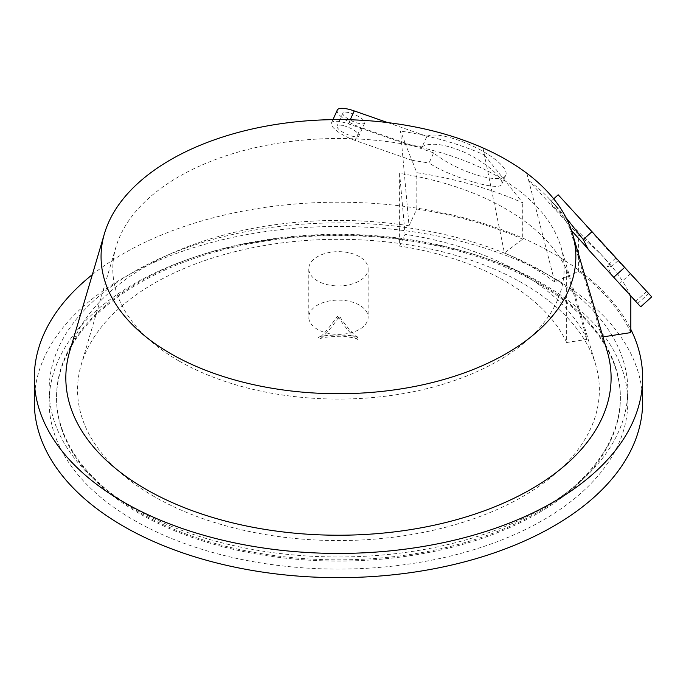 <?xml version="1.0" encoding="UTF-8"?>
<svg xmlns="http://www.w3.org/2000/svg" width="686" height="686" viewBox="0 0 686 686"><rect width="100%" height="100%" fill="white"/><g stroke="black" fill="none" stroke-linecap="round" stroke-linejoin="round"><path stroke-width="0.51" stroke-dasharray="3.43 2.57" d="M343.232 125.615A11.979 3.473 24.3 0 1 354.456 130.529A11.979 3.473 24.3 0 1 358.915 135.897A11.979 3.473 24.3 0 1 346.559 134.13A11.979 3.473 24.3 0 1 337.075 126.035A11.979 3.473 24.3 0 1 343.232 125.615M355.091 140.441A22.252 6.457 24.3 0 1 331.458 122.991A22.252 6.457 24.3 0 1 348.394 123.857L405.366 143.768L411.754 160.241L355.091 140.441L360.93 127.502A22.252 6.457 -155.7 0 1 337.298 110.052M387.633 122.588L426.915 136.317L422.267 146.607L405.366 143.768M633.915 277.127L646.727 291.344L633.915 277.127M558.181 194.798L609.082 251.213L651.7 296.858M349.08 112.676A11.979 3.473 -155.7 0 0 342.914 113.096A11.979 3.473 -155.7 0 0 352.407 121.19A11.979 3.473 -155.7 0 0 364.755 122.948A11.979 3.473 -155.7 0 0 360.296 117.589A11.979 3.473 -155.7 0 0 349.08 112.676M426.915 136.317A44.513 12.914 24.3 0 1 475.132 147.216A44.513 12.914 24.3 0 1 505.796 175.136A44.513 12.914 24.3 0 1 476.487 174.904A44.513 12.914 24.3 0 1 433.612 152.901L429.042 163.019C450.762 177.468 500.488 192.011 501.723 184.131C504.519 179.518 487.463 163.277 465.52 152.781C445.488 144.086 431.074 142.036 422.276 146.615M433.612 152.901L360.93 127.502M411.754 160.241L429.042 163.019M405.409 143.571L400.513 131.06L409.028 225.78A272.634 157.403 0 0 0 69.698 351.386M630.803 296.189A302.68 174.75 0 0 0 605.043 258.716A302.68 174.75 0 0 0 578.598 235.092L578.598 271.442L554.76 281.997L526.805 173.241A237.399 137.063 0 0 0 482.978 147.936L484.41 154.942A239.748 138.418 0 0 0 400.513 131.06M484.41 154.942L522.723 202.833A302.68 174.75 0 0 0 416.805 172.683L411.823 159.958M566.096 217.771L556.972 207.103C553.173 203.116 551.047 201.307 550.601 201.675C547.342 202.559 581.196 233.849 600.13 253.434C607.676 261.666 611.14 266.365 610.506 267.523L607.144 265.851L611.998 275.849M615.745 258.047L607.153 265.851M602.951 336.903L601.811 337.083L570.04 228.935L571.507 230.556M612.246 275.669L629.714 295.006M482.978 147.936L504.433 252.945L522.723 239.182L522.723 202.833M554.76 281.997A272.634 157.403 0 0 0 504.433 252.945M578.598 235.092L528.666 180.495L526.805 173.241M409.028 225.78L416.805 209.024A302.68 174.75 180 0 1 522.723 239.182M578.598 271.442A302.68 174.75 180 0 1 630.828 332.59M607.23 351.386A272.634 157.403 0 0 0 601.811 337.083M92.344 274.632A304.164 175.607 180 0 1 553.542 253.649A304.164 175.607 180 0 1 579.773 270.919A304.164 175.607 180 0 1 630.828 329.383M570.04 228.935A239.748 138.418 0 0 0 549.615 199.206A239.748 138.418 0 0 0 528.666 180.495M416.805 209.024L416.805 172.683M566.662 269.855L587.079 339.364L566.662 342.52L566.662 269.855A236.25 136.394 180 0 0 399.612 173.412L399.612 246.068L405.083 234.295L399.612 173.412M566.662 342.52A236.25 136.394 0 0 0 399.612 246.068M587.079 339.364A257.387 148.605 0 0 0 405.083 234.295M139.112 512.176A281.92 162.771 180 0 1 56.552 398.292A281.92 162.771 180 0 1 338.464 234.32A281.92 162.771 180 0 1 620.376 398.292A281.92 162.771 180 0 1 445.385 547.694A281.92 162.771 180 0 1 139.112 512.176M337.28 317.927A1.672 0.969 0 0 0 339.381 318.055A1.672 0.969 0 0 0 340.016 316.889A1.672 0.969 0 0 0 338.464 316.28A1.672 0.969 0 0 0 336.912 316.889A1.672 0.969 0 0 0 337.28 317.927M139.121 513.385A281.912 162.762 180 0 1 56.561 399.501A281.912 162.762 180 0 1 338.464 235.538A281.912 162.762 180 0 1 620.367 399.501A281.912 162.762 180 0 1 445.385 548.894A281.912 162.762 180 0 1 139.121 513.385M359.447 305.133A29.678 17.133 0 0 0 327.111 301.42A29.678 17.133 0 0 0 308.786 317.249A29.678 17.133 0 0 0 338.464 334.382A29.678 17.133 0 0 0 368.142 317.249A29.678 17.133 0 0 0 359.447 305.133M359.447 256.675A29.678 17.133 0 0 0 327.111 252.963A29.678 17.133 0 0 0 308.786 268.783A29.678 17.133 0 0 0 338.464 285.916A29.678 17.133 0 0 0 368.142 268.783A29.678 17.133 0 0 0 359.447 256.675M642.628 402.047A304.164 175.607 0 0 0 553.542 277.873A304.164 175.607 0 0 0 222.067 239.808A304.164 175.607 0 0 0 34.3 402.047M133.881 520.168A289.329 167.041 0 0 0 449.184 556.372A289.329 167.041 0 0 0 627.793 402.047A289.329 167.041 0 0 0 338.464 235.006A289.329 167.041 0 0 0 49.135 402.047A289.329 167.041 0 0 0 133.881 520.168M133.881 508.052A289.329 167.041 180 0 1 49.135 389.931A289.329 167.041 180 0 1 338.464 222.89A289.329 167.041 180 0 1 627.793 389.931A289.329 167.041 180 0 1 449.184 544.255A289.329 167.041 180 0 1 133.881 508.052M153.973 496.45A260.912 150.637 180 0 1 81.257 364.635A260.912 150.637 180 0 1 338.464 239.303A260.912 150.637 180 0 1 595.662 364.635A260.912 150.637 180 0 1 458.265 523.752A260.912 150.637 180 0 1 153.973 496.45M178.892 360.913A225.668 130.289 180 0 1 116.003 246.909A225.668 130.289 180 0 1 338.464 138.495A225.668 130.289 180 0 1 560.925 246.909A225.668 130.289 180 0 1 442.084 384.529A225.668 130.289 180 0 1 178.892 360.913M348.394 123.857L350.229 119.784M637.611 303.546L648.596 293.582M332.967 119.647L331.458 122.991M342.914 113.096L337.075 126.035M364.755 122.948L358.915 135.897M505.796 175.136L501.732 184.14M630.623 273.603L619.638 283.575M646.727 291.344L635.742 301.317M553.705 198.854L550.601 201.675M618.009 260.723L610.506 267.531M549.615 199.206L556.981 207.103M600.13 253.434L605.043 258.716M340.016 316.889C344.518 324.615 356.034 337.486 358.332 337.984C360.57 334.176 316.572 334.116 318.596 337.984C322 336.397 328.105 329.366 336.912 316.889M620.367 399.501L620.376 398.292M56.561 399.501L56.552 398.292M338.464 317.249C333.722 325.413 321.734 338.807 319.299 339.287C321.357 337.452 329.314 336.432 343.189 336.209C352.475 337.478 357.286 338.498 357.629 339.287C358.058 340.428 348.008 332.256 338.464 317.249M308.786 268.783L308.786 317.249M368.142 268.783L368.142 317.249M49.135 389.931L49.135 402.047M627.793 389.931L627.793 402.047M116.003 246.909L81.257 364.635M560.925 246.909L595.662 364.635"/><path stroke-width="1.03" d="M350.229 119.784L354.233 110.918A22.252 6.457 -155.7 0 0 337.298 110.052L332.967 119.647M354.233 110.918L387.633 122.588M640.715 306.831L588.151 249.292L640.715 306.831L651.7 296.858L558.181 194.798L553.705 198.854M622.931 287.1L635.742 301.317L622.931 287.1M592.035 231.645L583.297 239.577L566.096 217.771M588.151 249.292L583.297 239.577M571.507 230.556L588.322 249.172M629.714 295.006L630.828 296.249L630.828 332.59L602.951 336.903M482.978 147.936A237.399 137.063 180 0 1 526.805 173.241A237.399 137.063 180 0 1 572.484 233.652A237.399 137.063 180 0 1 338.464 393.73A237.399 137.063 180 0 1 104.435 233.652A237.399 137.063 180 0 1 482.978 147.936M104.435 233.652L69.698 351.386A272.634 157.403 0 0 0 338.464 535.226A272.634 157.403 0 0 0 607.23 351.386L572.484 233.652M630.828 329.383A304.164 175.607 180 0 1 642.628 377.823A304.164 175.607 180 0 1 338.464 553.431A304.164 175.607 180 0 1 34.3 377.823A304.164 175.607 180 0 1 92.344 274.632M34.3 377.823L34.3 402.047A304.164 175.607 0 0 0 338.464 577.655A304.164 175.607 0 0 0 642.628 402.047L642.628 377.823M624.886 267.171L613.901 277.144"/></g></svg>
